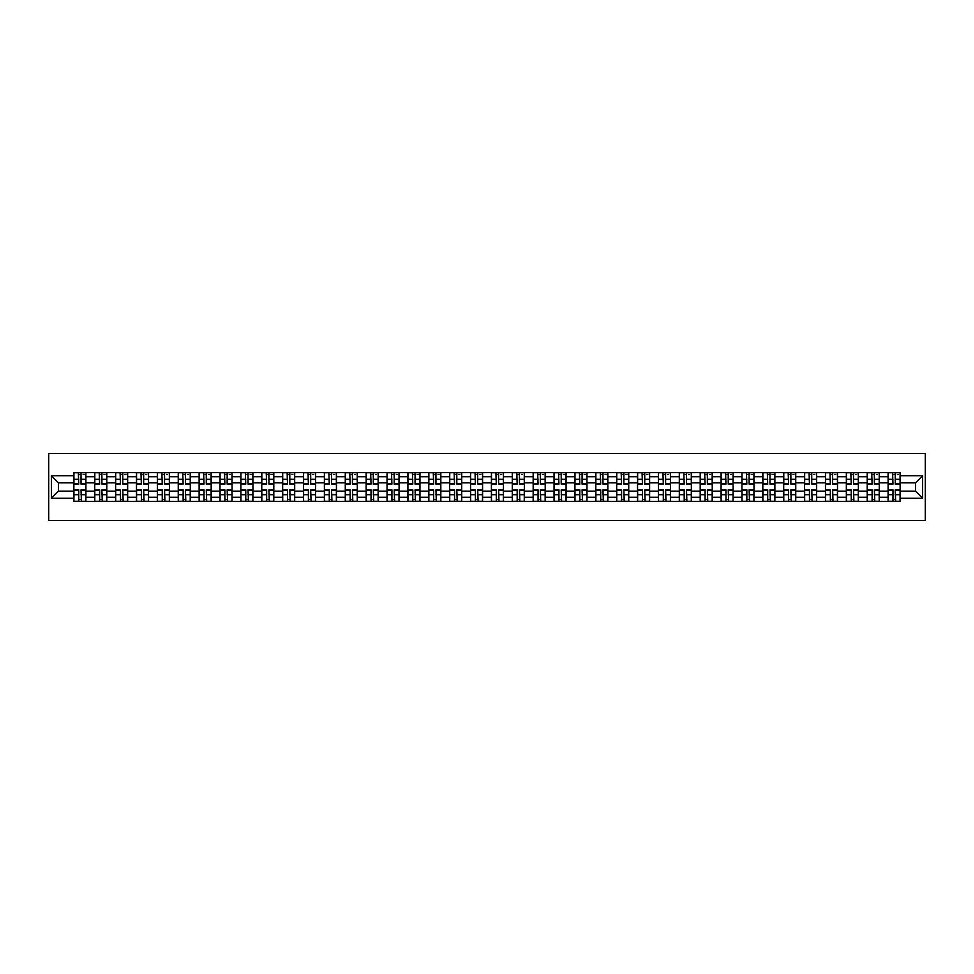 <?xml version="1.0" encoding="UTF-8"?>
<svg xmlns="http://www.w3.org/2000/svg" width="974" height="974" viewBox="0 0 974 974"><rect width="100%" height="100%" fill="white"/><g stroke="black" fill="none" stroke-linecap="round" stroke-linejoin="round"><path stroke-width="1.46" d="M48.7 520.457L925.3 520.457L925.3 453.543L48.7 453.543L48.7 520.457M94.734 501.391L94.734 476.7L85.907 476.7L85.907 501.391M85.907 476.7L85.907 472.609M94.734 476.7L94.734 472.609M106.787 472.609L106.787 501.391M115.614 501.391L115.614 472.609M127.655 472.609L127.655 501.391M136.494 501.391L136.494 472.609M148.535 472.609L148.535 501.391M157.374 501.391L157.374 472.609M169.415 472.609L169.415 501.391M178.254 501.391L178.254 472.609M190.295 472.609L190.295 501.391M199.122 501.391L199.122 472.609M211.175 472.609L211.175 501.391M220.002 501.391L220.002 472.609M232.055 472.609L232.055 501.391M240.882 501.391L240.882 472.609M252.923 472.609L252.923 501.391M261.762 501.391L261.762 472.609M273.804 472.609L273.804 501.391M282.643 501.391L282.643 472.609M294.684 472.609L294.684 501.391M303.511 501.391L303.511 472.609M315.564 472.609L315.564 501.391M324.391 501.391L324.391 472.609M336.444 472.609L336.444 501.391M345.271 501.391L345.271 472.609M357.312 472.609L357.312 501.391M366.151 501.391L366.151 472.609M378.192 472.609L378.192 501.391M387.031 501.391L387.031 472.609M399.072 472.609L399.072 501.391M407.911 501.391L407.911 472.609M419.952 472.609L419.952 501.391M428.779 501.391L428.779 472.609M440.832 472.609L440.832 501.391M449.659 501.391L449.659 472.609M461.7 472.609L461.7 501.391M470.539 501.391L470.539 472.609M482.58 472.609L482.58 501.391M491.42 501.391L491.42 472.609M503.461 472.609L503.461 501.391M512.3 501.391L512.3 472.609M524.341 472.609L524.341 501.391M533.168 501.391L533.168 472.609M545.221 472.609L545.221 501.391M554.048 501.391L554.048 472.609M566.089 472.609L566.089 501.391M574.928 501.391L574.928 472.609M586.969 472.609L586.969 501.391M595.808 501.391L595.808 472.609M607.849 472.609L607.849 501.391M616.688 501.391L616.688 472.609M628.729 472.609L628.729 501.391M637.556 501.391L637.556 472.609M649.609 472.609L649.609 501.391M658.436 501.391L658.436 472.609M670.489 472.609L670.489 501.391M679.316 501.391L679.316 472.609M691.357 472.609L691.357 501.391M700.196 501.391L700.196 472.609M712.238 472.609L712.238 501.391M721.077 501.391L721.077 472.609M733.118 472.609L733.118 501.391M741.944 501.391L741.944 472.609M753.998 472.609L753.998 501.391M762.825 501.391L762.825 472.609M774.878 472.609L774.878 501.391M783.705 501.391L783.705 472.609M795.746 472.609L795.746 501.391M804.585 501.391L804.585 472.609M816.626 472.609L816.626 501.391M825.465 501.391L825.465 472.609M837.506 472.609L837.506 501.391M846.345 501.391L846.345 472.609M858.386 472.609L858.386 501.391M867.213 501.391L867.213 472.609M879.266 472.609L879.266 501.391M888.093 501.391L888.093 472.609M888.093 491.152L879.266 491.152M867.213 491.152L858.386 491.152M846.345 491.152L837.506 491.152M825.465 491.152L816.626 491.152M804.585 491.152L795.746 491.152M783.705 491.152L774.878 491.152M762.825 491.152L753.998 491.152M741.944 491.152L733.118 491.152M721.077 491.152L712.238 491.152M700.196 491.152L691.357 491.152M679.316 491.152L670.489 491.152M658.436 491.152L649.609 491.152M637.556 491.152L628.729 491.152M616.688 491.152L607.849 491.152M595.808 491.152L586.969 491.152M574.928 491.152L566.089 491.152M554.048 491.152L545.221 491.152M533.168 491.152L524.341 491.152M512.3 491.152L503.461 491.152M491.42 491.152L482.58 491.152M470.539 491.152L461.7 491.152M449.659 491.152L440.832 491.152M428.779 491.152L419.952 491.152M407.911 491.152L399.072 491.152M387.031 491.152L378.192 491.152M366.151 491.152L357.312 491.152M345.271 491.152L336.444 491.152M324.391 491.152L315.564 491.152M303.511 491.152L294.684 491.152M282.643 491.152L273.804 491.152M261.762 491.152L252.923 491.152M240.882 491.152L232.055 491.152M220.002 491.152L211.175 491.152M199.122 491.152L190.295 491.152M178.254 491.152L169.415 491.152M157.374 491.152L148.535 491.152M136.494 491.152L127.655 491.152M115.614 491.152L106.787 491.152M94.734 491.152L85.907 491.152M888.093 482.848L879.266 482.848M867.213 482.848L858.386 482.848M846.345 482.848L837.506 482.848M825.465 482.848L816.626 482.848M804.585 482.848L795.746 482.848M783.705 482.848L774.878 482.848M762.825 482.848L753.998 482.848M741.944 482.848L733.118 482.848M721.077 482.848L712.238 482.848M700.196 482.848L691.357 482.848M679.316 482.848L670.489 482.848M658.436 482.848L649.609 482.848M637.556 482.848L628.729 482.848M616.688 482.848L607.849 482.848M595.808 482.848L586.969 482.848M574.928 482.848L566.089 482.848M554.048 482.848L545.221 482.848M533.168 482.848L524.341 482.848M512.3 482.848L503.461 482.848M491.42 482.848L482.58 482.848M470.539 482.848L461.7 482.848M449.659 482.848L440.832 482.848M428.779 482.848L419.952 482.848M407.911 482.848L399.072 482.848M387.031 482.848L378.192 482.848M366.151 482.848L357.312 482.848M345.271 482.848L336.444 482.848M324.391 482.848L315.564 482.848M303.511 482.848L294.684 482.848M282.643 482.848L273.804 482.848M261.762 482.848L252.923 482.848M240.882 482.848L232.055 482.848M220.002 482.848L211.175 482.848M199.122 482.848L190.295 482.848M178.254 482.848L169.415 482.848M157.374 482.848L148.535 482.848M136.494 482.848L127.655 482.848M115.614 482.848L106.787 482.848M94.734 482.848L85.907 482.848M58.464 491.152L73.866 491.152L73.866 482.848L58.464 482.848L58.464 491.152L51.379 498.238L51.379 475.762L73.866 475.762L73.866 482.848M900.134 482.848L900.134 491.152L915.536 491.152L915.536 482.848L900.134 482.848L900.134 472.609L73.866 472.609L73.866 475.762M900.134 475.762L922.621 475.762L922.621 498.238L900.134 498.238L900.134 491.152M73.866 491.152L73.866 501.391L900.134 501.391L900.134 498.238M73.866 498.238L51.379 498.238M81.025 499.382L78.748 499.382M78.748 474.618L81.025 474.618M101.893 499.382L99.628 499.382M99.628 474.618L101.893 474.618M122.773 499.382L120.496 499.382M120.496 474.618L122.773 474.618M143.653 499.382L141.376 499.382M141.376 474.618L143.653 474.618M164.533 499.382L162.256 499.382M162.256 474.618L164.533 474.618M185.413 499.382L183.136 499.382M183.136 474.618L185.413 474.618M206.293 499.382L204.016 499.382M204.016 474.618L206.293 474.618M227.161 499.382L224.884 499.382M224.884 474.618L227.161 474.618M248.041 499.382L245.765 499.382M245.765 474.618L248.041 474.618M268.921 499.382L266.645 499.382M266.645 474.618L268.921 474.618M289.802 499.382L287.525 499.382M287.525 474.618L289.802 474.618M310.682 499.382L308.405 499.382M308.405 474.618L310.682 474.618M331.55 499.382L329.273 499.382M329.273 474.618L331.55 474.618M352.43 499.382L350.153 499.382M350.153 474.618L352.43 474.618M373.31 499.382L371.033 499.382M371.033 474.618L373.31 474.618M394.19 499.382L391.913 499.382M391.913 474.618L394.19 474.618M415.07 499.382L412.793 499.382M412.793 474.618L415.07 474.618M435.938 499.382L433.673 499.382M433.673 474.618L435.938 474.618M456.818 499.382L454.541 499.382M454.541 474.618L456.818 474.618M477.698 499.382L475.422 499.382M475.422 474.618L477.698 474.618M498.578 499.382L496.302 499.382M496.302 474.618L498.578 474.618M519.459 499.382L517.182 499.382M517.182 474.618L519.459 474.618M540.327 499.382L538.062 499.382M538.062 474.618L540.327 474.618M561.207 499.382L558.93 499.382M558.93 474.618L561.207 474.618M582.087 499.382L579.81 499.382M579.81 474.618L582.087 474.618M602.967 499.382L600.69 499.382M600.69 474.618L602.967 474.618M623.847 499.382L621.57 499.382M621.57 474.618L623.847 474.618M644.727 499.382L642.45 499.382M642.45 474.618L644.727 474.618M665.595 499.382L663.318 499.382M663.318 474.618L665.595 474.618M686.475 499.382L684.198 499.382M684.198 474.618L686.475 474.618M707.355 499.382L705.079 499.382M705.079 474.618L707.355 474.618M728.235 499.382L725.959 499.382M725.959 474.618L728.235 474.618M749.116 499.382L746.839 499.382M746.839 474.618L749.116 474.618M769.984 499.382L767.707 499.382M767.707 474.618L769.984 474.618M790.864 499.382L788.587 499.382M788.587 474.618L790.864 474.618M811.744 499.382L809.467 499.382M809.467 474.618L811.744 474.618M832.624 499.382L830.347 499.382M830.347 474.618L832.624 474.618M853.504 499.382L851.227 499.382M851.227 474.618L853.504 474.618M874.372 499.382L872.107 499.382M872.107 474.618L874.372 474.618M895.252 499.382L892.975 499.382M892.975 474.618L895.252 474.618M51.379 475.762L58.464 482.848M915.536 491.152L922.621 498.238M915.536 482.848L922.621 475.762M81.025 484.127L81.025 472.743L85.834 472.743L85.834 484.127L81.025 484.127M78.748 474.484L81.025 474.484M83.167 474.484L84.093 474.484M81.025 472.743L73.927 472.743L73.927 484.127L78.748 484.127L78.346 472.743M78.748 489.873L78.748 501.257L73.927 501.257L73.927 489.873L78.748 489.873M81.025 499.516L78.748 499.516M78.346 501.257L85.834 501.257L85.834 489.873L81.025 489.873L81.426 501.257M101.893 484.127L101.893 472.743L106.714 472.743L106.714 484.127L101.893 484.127M99.628 474.484L101.893 474.484M104.035 474.484L104.973 474.484M101.893 472.743L94.807 472.743L94.807 484.127L99.628 484.127L99.226 472.743M122.773 484.127L122.773 472.743L127.594 472.743L127.594 484.127L122.773 484.127M120.496 474.484L122.773 474.484M124.915 474.484L125.853 474.484M122.773 472.743L115.687 472.743L115.687 484.127L120.496 484.127L120.094 472.743M143.653 484.127L143.653 472.743L148.474 472.743L148.474 484.127L143.653 484.127M141.376 474.484L143.653 474.484M145.796 474.484L146.733 474.484M143.653 472.743L136.555 472.743L136.555 484.127L141.376 484.127L140.974 472.743M99.628 489.873L99.628 501.257L94.807 501.257L94.807 489.873L99.628 489.873M101.893 499.516L99.628 499.516M99.226 501.257L106.714 501.257L106.714 489.873L101.893 489.873L102.294 501.257M120.496 489.873L120.496 501.257L115.687 501.257L115.687 489.873L120.496 489.873M122.773 499.516L120.496 499.516M120.094 501.257L127.594 501.257L127.594 489.873L122.773 489.873L123.174 501.257M141.376 489.873L141.376 501.257L136.555 501.257L136.555 489.873L141.376 489.873M143.653 499.516L141.376 499.516M140.974 501.257L148.474 501.257L148.474 489.873L143.653 489.873L144.055 501.257M164.533 484.127L164.533 472.743L169.354 472.743L169.354 484.127L164.533 484.127M162.256 474.484L164.533 474.484M166.676 474.484L167.613 474.484M164.533 472.743L157.435 472.743L157.435 484.127L162.256 484.127L161.854 472.743M185.413 484.127L185.413 472.743L190.222 472.743L190.222 484.127L185.413 484.127M183.136 474.484L185.413 474.484M187.556 474.484L188.493 474.484M185.413 472.743L178.315 472.743L178.315 484.127L183.136 484.127L182.735 472.743M162.256 489.873L162.256 501.257L157.435 501.257L157.435 489.873L162.256 489.873M164.533 499.516L162.256 499.516M161.854 501.257L169.354 501.257L169.354 489.873L164.533 489.873L164.935 501.257M183.136 489.873L183.136 501.257L178.315 501.257L178.315 489.873L183.136 489.873M185.413 499.516L183.136 499.516M182.735 501.257L190.222 501.257L190.222 489.873L185.413 489.873L185.815 501.257M206.293 484.127L206.293 472.743L211.102 472.743L211.102 484.127L206.293 484.127M204.016 474.484L206.293 474.484M208.424 474.484L209.361 474.484M206.293 472.743L199.195 472.743L199.195 484.127L204.016 484.127L203.615 472.743M227.161 484.127L227.161 472.743L231.982 472.743L231.982 484.127L227.161 484.127M224.884 474.484L227.161 474.484M229.304 474.484L230.241 474.484M227.161 472.743L220.075 472.743L220.075 484.127L224.884 484.127L224.483 472.743M248.041 484.127L248.041 472.743L252.863 472.743L252.863 484.127L248.041 484.127M245.765 474.484L248.041 474.484M250.184 474.484L251.122 474.484M248.041 472.743L240.955 472.743L240.955 484.127L245.765 484.127L245.363 472.743M268.921 484.127L268.921 472.743L273.743 472.743L273.743 484.127L268.921 484.127M266.645 474.484L268.921 474.484M271.064 474.484L272.002 474.484M268.921 472.743L261.823 472.743L261.823 484.127L266.645 484.127L266.243 472.743M289.802 484.127L289.802 472.743L294.611 472.743L294.611 484.127L289.802 484.127M287.525 474.484L289.802 474.484M291.944 474.484L292.882 474.484M289.802 472.743L282.704 472.743L282.704 484.127L287.525 484.127L287.123 472.743M310.682 484.127L310.682 472.743L315.491 472.743L315.491 484.127L310.682 484.127M308.405 474.484L310.682 474.484M312.812 474.484L313.75 474.484M310.682 472.743L303.584 472.743L303.584 484.127L308.405 484.127L308.003 472.743M331.55 484.127L331.55 472.743L336.371 472.743L336.371 484.127L331.55 484.127M329.273 474.484L331.55 474.484M333.692 474.484L334.63 474.484M331.55 472.743L324.464 472.743L324.464 484.127L329.273 484.127L328.883 472.743M352.43 484.127L352.43 472.743L357.251 472.743L357.251 484.127L352.43 484.127M350.153 474.484L352.43 474.484M354.573 474.484L355.51 474.484M352.43 472.743L345.344 472.743L345.344 484.127L350.153 484.127L349.751 472.743M204.016 489.873L204.016 501.257L199.195 501.257L199.195 489.873L204.016 489.873M206.293 499.516L204.016 499.516M203.615 501.257L211.102 501.257L211.102 489.873L206.293 489.873L206.683 501.257M224.884 489.873L224.884 501.257L220.075 501.257L220.075 489.873L224.884 489.873M227.161 499.516L224.884 499.516M224.483 501.257L231.982 501.257L231.982 489.873L227.161 489.873L227.563 501.257M245.765 489.873L245.765 501.257L240.955 501.257L240.955 489.873L245.765 489.873M248.041 499.516L245.765 499.516M245.363 501.257L252.863 501.257L252.863 489.873L248.041 489.873L248.443 501.257M266.645 489.873L266.645 501.257L261.823 501.257L261.823 489.873L266.645 489.873M268.921 499.516L266.645 499.516M266.243 501.257L273.743 501.257L273.743 489.873L268.921 489.873L269.323 501.257M287.525 489.873L287.525 501.257L282.704 501.257L282.704 489.873L287.525 489.873M289.802 499.516L287.525 499.516M287.123 501.257L294.611 501.257L294.611 489.873L289.802 489.873L290.203 501.257M308.405 489.873L308.405 501.257L303.584 501.257L303.584 489.873L308.405 489.873M310.682 499.516L308.405 499.516M308.003 501.257L315.491 501.257L315.491 489.873L310.682 489.873L311.083 501.257M329.273 489.873L329.273 501.257L324.464 501.257L324.464 489.873L329.273 489.873M331.55 499.516L329.273 499.516M328.883 501.257L336.371 501.257L336.371 489.873L331.55 489.873L331.951 501.257M350.153 489.873L350.153 501.257L345.344 501.257L345.344 489.873L350.153 489.873M352.43 499.516L350.153 499.516M349.751 501.257L357.251 501.257L357.251 489.873L352.43 489.873L352.832 501.257M373.31 484.127L373.31 472.743L378.131 472.743L378.131 484.127L373.31 484.127M371.033 474.484L373.31 474.484M375.453 474.484L376.39 474.484M373.31 472.743L366.212 472.743L366.212 484.127L371.033 484.127L370.631 472.743M394.19 484.127L394.19 472.743L399.011 472.743L399.011 484.127L394.19 484.127M391.913 474.484L394.19 474.484M396.333 474.484L397.27 474.484M394.19 472.743L387.092 472.743L387.092 484.127L391.913 484.127L391.511 472.743M415.07 484.127L415.07 472.743L419.879 472.743L419.879 484.127L415.07 484.127M412.793 474.484L415.07 474.484M417.201 474.484L418.138 474.484M415.07 472.743L407.972 472.743L407.972 484.127L412.793 484.127L412.392 472.743M435.938 484.127L435.938 472.743L440.759 472.743L440.759 484.127L435.938 484.127M433.673 474.484L435.938 474.484M438.081 474.484L439.018 474.484M435.938 472.743L428.852 472.743L428.852 484.127L433.673 484.127L433.272 472.743M456.818 484.127L456.818 472.743L461.639 472.743L461.639 484.127L456.818 484.127M454.541 474.484L456.818 474.484M458.961 474.484L459.898 474.484M456.818 472.743L449.732 472.743L449.732 484.127L454.541 484.127L454.14 472.743M477.698 484.127L477.698 472.743L482.52 472.743L482.52 484.127L477.698 484.127M475.422 474.484L477.698 474.484M479.841 474.484L480.779 474.484M477.698 472.743L470.6 472.743L470.6 484.127L475.422 484.127L475.02 472.743M498.578 484.127L498.578 472.743L503.4 472.743L503.4 484.127L498.578 484.127M496.302 474.484L498.578 474.484M500.721 474.484L501.659 474.484M498.578 472.743L491.48 472.743L491.48 484.127L496.302 484.127L495.9 472.743M519.459 484.127L519.459 472.743L524.268 472.743L524.268 484.127L519.459 484.127M517.182 474.484L519.459 474.484M521.601 474.484L522.527 474.484M519.459 472.743L512.361 472.743L512.361 484.127L517.182 484.127L516.78 472.743M540.327 484.127L540.327 472.743L545.148 472.743L545.148 484.127L540.327 484.127M538.062 474.484L540.327 474.484M542.469 474.484L543.407 474.484M540.327 472.743L533.241 472.743L533.241 484.127L538.062 484.127L537.66 472.743M561.207 484.127L561.207 472.743L566.028 472.743L566.028 484.127L561.207 484.127M558.93 474.484L561.207 474.484M563.349 474.484L564.287 474.484M561.207 472.743L554.121 472.743L554.121 484.127L558.93 484.127L558.528 472.743M582.087 484.127L582.087 472.743L586.908 472.743L586.908 484.127L582.087 484.127M579.81 474.484L582.087 474.484M584.23 474.484L585.167 474.484M582.087 472.743L574.989 472.743L574.989 484.127L579.81 484.127L579.408 472.743M602.967 484.127L602.967 472.743L607.788 472.743L607.788 484.127L602.967 484.127M600.69 474.484L602.967 474.484M605.11 474.484L606.047 474.484M602.967 472.743L595.869 472.743L595.869 484.127L600.69 484.127L600.288 472.743M623.847 484.127L623.847 472.743L628.656 472.743L628.656 484.127L623.847 484.127M621.57 474.484L623.847 474.484M625.99 474.484L626.927 474.484M623.847 472.743L616.749 472.743L616.749 484.127L621.57 484.127L621.168 472.743M644.727 484.127L644.727 472.743L649.536 472.743L649.536 484.127L644.727 484.127M642.45 474.484L644.727 474.484M646.858 474.484L647.795 474.484M644.727 472.743L637.629 472.743L637.629 484.127L642.45 484.127L642.049 472.743M665.595 484.127L665.595 472.743L670.416 472.743L670.416 484.127L665.595 484.127M663.318 474.484L665.595 474.484M667.738 474.484L668.675 474.484M665.595 472.743L658.509 472.743L658.509 484.127L663.318 484.127L662.917 472.743M371.033 489.873L371.033 501.257L366.212 501.257L366.212 489.873L371.033 489.873M373.31 499.516L371.033 499.516M370.631 501.257L378.131 501.257L378.131 489.873L373.31 489.873L373.712 501.257M391.913 489.873L391.913 501.257L387.092 501.257L387.092 489.873L391.913 489.873M394.19 499.516L391.913 499.516M391.511 501.257L399.011 501.257L399.011 489.873L394.19 489.873L394.592 501.257M412.793 489.873L412.793 501.257L407.972 501.257L407.972 489.873L412.793 489.873M415.07 499.516L412.793 499.516M412.392 501.257L419.879 501.257L419.879 489.873L415.07 489.873L415.472 501.257M433.673 489.873L433.673 501.257L428.852 501.257L428.852 489.873L433.673 489.873M435.938 499.516L433.673 499.516M433.272 501.257L440.759 501.257L440.759 489.873L435.938 489.873L436.34 501.257M454.541 489.873L454.541 501.257L449.732 501.257L449.732 489.873L454.541 489.873M456.818 499.516L454.541 499.516M454.14 501.257L461.639 501.257L461.639 489.873L456.818 489.873L457.22 501.257M475.422 489.873L475.422 501.257L470.6 501.257L470.6 489.873L475.422 489.873M477.698 499.516L475.422 499.516M475.02 501.257L482.52 501.257L482.52 489.873L477.698 489.873L478.1 501.257M496.302 489.873L496.302 501.257L491.48 501.257L491.48 489.873L496.302 489.873M498.578 499.516L496.302 499.516M495.9 501.257L503.4 501.257L503.4 489.873L498.578 489.873L498.98 501.257M517.182 489.873L517.182 501.257L512.361 501.257L512.361 489.873L517.182 489.873M519.459 499.516L517.182 499.516M516.78 501.257L524.268 501.257L524.268 489.873L519.459 489.873L519.86 501.257M538.062 489.873L538.062 501.257L533.241 501.257L533.241 489.873L538.062 489.873M540.327 499.516L538.062 499.516M537.66 501.257L545.148 501.257L545.148 489.873L540.327 489.873L540.728 501.257M558.93 489.873L558.93 501.257L554.121 501.257L554.121 489.873L558.93 489.873M561.207 499.516L558.93 499.516M558.528 501.257L566.028 501.257L566.028 489.873L561.207 489.873L561.608 501.257M579.81 489.873L579.81 501.257L574.989 501.257L574.989 489.873L579.81 489.873M582.087 499.516L579.81 499.516M579.408 501.257L586.908 501.257L586.908 489.873L582.087 489.873L582.489 501.257M600.69 489.873L600.69 501.257L595.869 501.257L595.869 489.873L600.69 489.873M602.967 499.516L600.69 499.516M600.288 501.257L607.788 501.257L607.788 489.873L602.967 489.873L603.369 501.257M621.57 489.873L621.57 501.257L616.749 501.257L616.749 489.873L621.57 489.873M623.847 499.516L621.57 499.516M621.168 501.257L628.656 501.257L628.656 489.873L623.847 489.873L624.249 501.257M642.45 489.873L642.45 501.257L637.629 501.257L637.629 489.873L642.45 489.873M644.727 499.516L642.45 499.516M642.049 501.257L649.536 501.257L649.536 489.873L644.727 489.873L645.117 501.257M663.318 489.873L663.318 501.257L658.509 501.257L658.509 489.873L663.318 489.873M665.595 499.516L663.318 499.516M662.917 501.257L670.416 501.257L670.416 489.873L665.595 489.873L665.997 501.257M686.475 484.127L686.475 472.743L691.296 472.743L691.296 484.127L686.475 484.127M684.198 474.484L686.475 474.484M688.618 474.484L689.555 474.484M686.475 472.743L679.389 472.743L679.389 484.127L684.198 484.127L683.797 472.743M684.198 489.873L684.198 501.257L679.389 501.257L679.389 489.873L684.198 489.873M686.475 499.516L684.198 499.516M683.797 501.257L691.296 501.257L691.296 489.873L686.475 489.873L686.877 501.257M707.355 484.127L707.355 472.743L712.177 472.743L712.177 484.127L707.355 484.127M705.079 474.484L707.355 474.484M709.498 474.484L710.436 474.484M707.355 472.743L700.257 472.743L700.257 484.127L705.079 484.127L704.677 472.743M705.079 489.873L705.079 501.257L700.257 501.257L700.257 489.873L705.079 489.873M707.355 499.516L705.079 499.516M704.677 501.257L712.177 501.257L712.177 489.873L707.355 489.873L707.757 501.257M728.235 484.127L728.235 472.743L733.045 472.743L733.045 484.127L728.235 484.127M725.959 474.484L728.235 474.484M730.378 474.484L731.316 474.484M728.235 472.743L721.137 472.743L721.137 484.127L725.959 484.127L725.557 472.743M725.959 489.873L725.959 501.257L721.137 501.257L721.137 489.873L725.959 489.873M728.235 499.516L725.959 499.516M725.557 501.257L733.045 501.257L733.045 489.873L728.235 489.873L728.637 501.257M749.116 484.127L749.116 472.743L753.925 472.743L753.925 484.127L749.116 484.127M746.839 474.484L749.116 474.484M751.246 474.484L752.184 474.484M749.116 472.743L742.018 472.743L742.018 484.127L746.839 484.127L746.437 472.743M746.839 489.873L746.839 501.257L742.018 501.257L742.018 489.873L746.839 489.873M749.116 499.516L746.839 499.516M746.437 501.257L753.925 501.257L753.925 489.873L749.116 489.873L749.517 501.257M769.984 484.127L769.984 472.743L774.805 472.743L774.805 484.127L769.984 484.127M767.707 474.484L769.984 474.484M772.126 474.484L773.064 474.484M769.984 472.743L762.898 472.743L762.898 484.127L767.707 484.127L767.317 472.743M767.707 489.873L767.707 501.257L762.898 501.257L762.898 489.873L767.707 489.873M769.984 499.516L767.707 499.516M767.317 501.257L774.805 501.257L774.805 489.873L769.984 489.873L770.385 501.257M790.864 484.127L790.864 472.743L795.685 472.743L795.685 484.127L790.864 484.127M788.587 474.484L790.864 474.484M793.006 474.484L793.944 474.484M790.864 472.743L783.778 472.743L783.778 484.127L788.587 484.127L788.185 472.743M788.587 489.873L788.587 501.257L783.778 501.257L783.778 489.873L788.587 489.873M790.864 499.516L788.587 499.516M788.185 501.257L795.685 501.257L795.685 489.873L790.864 489.873L791.265 501.257M811.744 484.127L811.744 472.743L816.565 472.743L816.565 484.127L811.744 484.127M809.467 474.484L811.744 474.484M813.887 474.484L814.824 474.484M811.744 472.743L804.646 472.743L804.646 484.127L809.467 484.127L809.065 472.743M809.467 489.873L809.467 501.257L804.646 501.257L804.646 489.873L809.467 489.873M811.744 499.516L809.467 499.516M809.065 501.257L816.565 501.257L816.565 489.873L811.744 489.873L812.146 501.257M832.624 484.127L832.624 472.743L837.445 472.743L837.445 484.127L832.624 484.127M830.347 474.484L832.624 474.484M834.767 474.484L835.704 474.484M832.624 472.743L825.526 472.743L825.526 484.127L830.347 484.127L829.945 472.743M830.347 489.873L830.347 501.257L825.526 501.257L825.526 489.873L830.347 489.873M832.624 499.516L830.347 499.516M829.945 501.257L837.445 501.257L837.445 489.873L832.624 489.873L833.026 501.257M853.504 484.127L853.504 472.743L858.313 472.743L858.313 484.127L853.504 484.127M851.227 474.484L853.504 474.484M855.635 474.484L856.572 474.484M853.504 472.743L846.406 472.743L846.406 484.127L851.227 484.127L850.826 472.743M851.227 489.873L851.227 501.257L846.406 501.257L846.406 489.873L851.227 489.873M853.504 499.516L851.227 499.516M850.826 501.257L858.313 501.257L858.313 489.873L853.504 489.873L853.906 501.257M874.372 484.127L874.372 472.743L879.193 472.743L879.193 484.127L874.372 484.127M872.107 474.484L874.372 474.484M876.515 474.484L877.452 474.484M874.372 472.743L867.286 472.743L867.286 484.127L872.107 484.127L871.706 472.743M872.107 489.873L872.107 501.257L867.286 501.257L867.286 489.873L872.107 489.873M874.372 499.516L872.107 499.516M871.706 501.257L879.193 501.257L879.193 489.873L874.372 489.873L874.774 501.257M895.252 484.127L895.252 472.743L900.073 472.743L900.073 484.127L895.252 484.127M892.975 474.484L895.252 474.484M897.395 474.484L898.332 474.484M895.252 472.743L888.166 472.743L888.166 484.127L892.975 484.127L892.574 472.743M892.975 489.873L892.975 501.257L888.166 501.257L888.166 489.873L892.975 489.873M895.252 499.516L892.975 499.516M892.574 501.257L900.073 501.257L900.073 489.873L895.252 489.873L895.654 501.257M867.213 476.7L858.386 476.7M846.345 476.7L837.506 476.7M825.465 476.7L816.626 476.7M804.585 476.7L795.746 476.7M783.705 476.7L774.878 476.7M762.825 476.7L753.998 476.7M741.944 476.7L733.118 476.7M721.077 476.7L712.238 476.7M700.196 476.7L691.357 476.7M679.316 476.7L670.489 476.7M658.436 476.7L649.609 476.7M637.556 476.7L628.729 476.7M616.688 476.7L607.849 476.7M595.808 476.7L586.969 476.7M574.928 476.7L566.089 476.7M554.048 476.7L545.221 476.7M533.168 476.7L524.341 476.7M512.3 476.7L503.461 476.7M491.42 476.7L482.58 476.7M470.539 476.7L461.7 476.7M449.659 476.7L440.832 476.7M428.779 476.7L419.952 476.7M407.911 476.7L399.072 476.7M387.031 476.7L378.192 476.7M366.151 476.7L357.312 476.7M345.271 476.7L336.444 476.7M324.391 476.7L315.564 476.7M303.511 476.7L294.684 476.7M282.643 476.7L273.804 476.7M261.762 476.7L252.923 476.7M240.882 476.7L232.055 476.7M220.002 476.7L211.175 476.7M199.122 476.7L190.295 476.7M178.254 476.7L169.415 476.7M157.374 476.7L148.535 476.7M136.494 476.7L127.655 476.7M115.614 476.7L106.787 476.7M888.093 476.7L879.266 476.7M867.213 497.3L858.386 497.3M846.345 497.3L837.506 497.3M825.465 497.3L816.626 497.3M804.585 497.3L795.746 497.3M783.705 497.3L774.878 497.3M762.825 497.3L753.998 497.3M741.944 497.3L733.118 497.3M721.077 497.3L712.238 497.3M700.196 497.3L691.357 497.3M679.316 497.3L670.489 497.3M658.436 497.3L649.609 497.3M637.556 497.3L628.729 497.3M616.688 497.3L607.849 497.3M595.808 497.3L586.969 497.3M574.928 497.3L566.089 497.3M554.048 497.3L545.221 497.3M533.168 497.3L524.341 497.3M512.3 497.3L503.461 497.3M491.42 497.3L482.58 497.3M470.539 497.3L461.7 497.3M449.659 497.3L440.832 497.3M428.779 497.3L419.952 497.3M407.911 497.3L399.072 497.3M387.031 497.3L378.192 497.3M366.151 497.3L357.312 497.3M345.271 497.3L336.444 497.3M324.391 497.3L315.564 497.3M303.511 497.3L294.684 497.3M282.643 497.3L273.804 497.3M261.762 497.3L252.923 497.3M240.882 497.3L232.055 497.3M220.002 497.3L211.175 497.3M199.122 497.3L190.295 497.3M178.254 497.3L169.415 497.3M157.374 497.3L148.535 497.3M136.494 497.3L127.655 497.3M115.614 497.3L106.787 497.3M94.734 497.3L85.907 497.3M888.093 497.3L879.266 497.3M81.025 483.834L85.834 483.834M81.025 479.318L85.834 479.318M73.927 483.834L78.748 483.834M73.927 479.318L78.748 479.318M78.748 490.166L73.927 490.166M78.748 494.682L73.927 494.682M85.834 490.166L81.025 490.166M85.834 494.682L81.025 494.682M101.893 483.834L106.714 483.834M101.893 479.318L106.714 479.318M94.807 483.834L99.628 483.834M94.807 479.318L99.628 479.318M122.773 483.834L127.594 483.834M122.773 479.318L127.594 479.318M115.687 483.834L120.496 483.834M115.687 479.318L120.496 479.318M143.653 483.834L148.474 483.834M143.653 479.318L148.474 479.318M136.555 483.834L141.376 483.834M136.555 479.318L141.376 479.318M99.628 490.166L94.807 490.166M99.628 494.682L94.807 494.682M106.714 490.166L101.893 490.166M106.714 494.682L101.893 494.682M120.496 490.166L115.687 490.166M120.496 494.682L115.687 494.682M127.594 490.166L122.773 490.166M127.594 494.682L122.773 494.682M141.376 490.166L136.555 490.166M141.376 494.682L136.555 494.682M148.474 490.166L143.653 490.166M148.474 494.682L143.653 494.682M164.533 483.834L169.354 483.834M164.533 479.318L169.354 479.318M157.435 483.834L162.256 483.834M157.435 479.318L162.256 479.318M185.413 483.834L190.222 483.834M185.413 479.318L190.222 479.318M178.315 483.834L183.136 483.834M178.315 479.318L183.136 479.318M162.256 490.166L157.435 490.166M162.256 494.682L157.435 494.682M169.354 490.166L164.533 490.166M169.354 494.682L164.533 494.682M183.136 490.166L178.315 490.166M183.136 494.682L178.315 494.682M190.222 490.166L185.413 490.166M190.222 494.682L185.413 494.682M206.293 483.834L211.102 483.834M206.293 479.318L211.102 479.318M199.195 483.834L204.016 483.834M199.195 479.318L204.016 479.318M227.161 483.834L231.982 483.834M227.161 479.318L231.982 479.318M220.075 483.834L224.884 483.834M220.075 479.318L224.884 479.318M248.041 483.834L252.863 483.834M248.041 479.318L252.863 479.318M240.955 483.834L245.765 483.834M240.955 479.318L245.765 479.318M268.921 483.834L273.743 483.834M268.921 479.318L273.743 479.318M261.823 483.834L266.645 483.834M261.823 479.318L266.645 479.318M289.802 483.834L294.611 483.834M289.802 479.318L294.611 479.318M282.704 483.834L287.525 483.834M282.704 479.318L287.525 479.318M310.682 483.834L315.491 483.834M310.682 479.318L315.491 479.318M303.584 483.834L308.405 483.834M303.584 479.318L308.405 479.318M331.55 483.834L336.371 483.834M331.55 479.318L336.371 479.318M324.464 483.834L329.273 483.834M324.464 479.318L329.273 479.318M352.43 483.834L357.251 483.834M352.43 479.318L357.251 479.318M345.344 483.834L350.153 483.834M345.344 479.318L350.153 479.318M204.016 490.166L199.195 490.166M204.016 494.682L199.195 494.682M211.102 490.166L206.293 490.166M211.102 494.682L206.293 494.682M224.884 490.166L220.075 490.166M224.884 494.682L220.075 494.682M231.982 490.166L227.161 490.166M231.982 494.682L227.161 494.682M245.765 490.166L240.955 490.166M245.765 494.682L240.955 494.682M252.863 490.166L248.041 490.166M252.863 494.682L248.041 494.682M266.645 490.166L261.823 490.166M266.645 494.682L261.823 494.682M273.743 490.166L268.921 490.166M273.743 494.682L268.921 494.682M287.525 490.166L282.704 490.166M287.525 494.682L282.704 494.682M294.611 490.166L289.802 490.166M294.611 494.682L289.802 494.682M308.405 490.166L303.584 490.166M308.405 494.682L303.584 494.682M315.491 490.166L310.682 490.166M315.491 494.682L310.682 494.682M329.273 490.166L324.464 490.166M329.273 494.682L324.464 494.682M336.371 490.166L331.55 490.166M336.371 494.682L331.55 494.682M350.153 490.166L345.344 490.166M350.153 494.682L345.344 494.682M357.251 490.166L352.43 490.166M357.251 494.682L352.43 494.682M373.31 483.834L378.131 483.834M373.31 479.318L378.131 479.318M366.212 483.834L371.033 483.834M366.212 479.318L371.033 479.318M394.19 483.834L399.011 483.834M394.19 479.318L399.011 479.318M387.092 483.834L391.913 483.834M387.092 479.318L391.913 479.318M415.07 483.834L419.879 483.834M415.07 479.318L419.879 479.318M407.972 483.834L412.793 483.834M407.972 479.318L412.793 479.318M435.938 483.834L440.759 483.834M435.938 479.318L440.759 479.318M428.852 483.834L433.673 483.834M428.852 479.318L433.673 479.318M456.818 483.834L461.639 483.834M456.818 479.318L461.639 479.318M449.732 483.834L454.541 483.834M449.732 479.318L454.541 479.318M477.698 483.834L482.52 483.834M477.698 479.318L482.52 479.318M470.6 483.834L475.422 483.834M470.6 479.318L475.422 479.318M498.578 483.834L503.4 483.834M498.578 479.318L503.4 479.318M491.48 483.834L496.302 483.834M491.48 479.318L496.302 479.318M519.459 483.834L524.268 483.834M519.459 479.318L524.268 479.318M512.361 483.834L517.182 483.834M512.361 479.318L517.182 479.318M540.327 483.834L545.148 483.834M540.327 479.318L545.148 479.318M533.241 483.834L538.062 483.834M533.241 479.318L538.062 479.318M561.207 483.834L566.028 483.834M561.207 479.318L566.028 479.318M554.121 483.834L558.93 483.834M554.121 479.318L558.93 479.318M582.087 483.834L586.908 483.834M582.087 479.318L586.908 479.318M574.989 483.834L579.81 483.834M574.989 479.318L579.81 479.318M602.967 483.834L607.788 483.834M602.967 479.318L607.788 479.318M595.869 483.834L600.69 483.834M595.869 479.318L600.69 479.318M623.847 483.834L628.656 483.834M623.847 479.318L628.656 479.318M616.749 483.834L621.57 483.834M616.749 479.318L621.57 479.318M644.727 483.834L649.536 483.834M644.727 479.318L649.536 479.318M637.629 483.834L642.45 483.834M637.629 479.318L642.45 479.318M665.595 483.834L670.416 483.834M665.595 479.318L670.416 479.318M658.509 483.834L663.318 483.834M658.509 479.318L663.318 479.318M371.033 490.166L366.212 490.166M371.033 494.682L366.212 494.682M378.131 490.166L373.31 490.166M378.131 494.682L373.31 494.682M391.913 490.166L387.092 490.166M391.913 494.682L387.092 494.682M399.011 490.166L394.19 490.166M399.011 494.682L394.19 494.682M412.793 490.166L407.972 490.166M412.793 494.682L407.972 494.682M419.879 490.166L415.07 490.166M419.879 494.682L415.07 494.682M433.673 490.166L428.852 490.166M433.673 494.682L428.852 494.682M440.759 490.166L435.938 490.166M440.759 494.682L435.938 494.682M454.541 490.166L449.732 490.166M454.541 494.682L449.732 494.682M461.639 490.166L456.818 490.166M461.639 494.682L456.818 494.682M475.422 490.166L470.6 490.166M475.422 494.682L470.6 494.682M482.52 490.166L477.698 490.166M482.52 494.682L477.698 494.682M496.302 490.166L491.48 490.166M496.302 494.682L491.48 494.682M503.4 490.166L498.578 490.166M503.4 494.682L498.578 494.682M517.182 490.166L512.361 490.166M517.182 494.682L512.361 494.682M524.268 490.166L519.459 490.166M524.268 494.682L519.459 494.682M538.062 490.166L533.241 490.166M538.062 494.682L533.241 494.682M545.148 490.166L540.327 490.166M545.148 494.682L540.327 494.682M558.93 490.166L554.121 490.166M558.93 494.682L554.121 494.682M566.028 490.166L561.207 490.166M566.028 494.682L561.207 494.682M579.81 490.166L574.989 490.166M579.81 494.682L574.989 494.682M586.908 490.166L582.087 490.166M586.908 494.682L582.087 494.682M600.69 490.166L595.869 490.166M600.69 494.682L595.869 494.682M607.788 490.166L602.967 490.166M607.788 494.682L602.967 494.682M621.57 490.166L616.749 490.166M621.57 494.682L616.749 494.682M628.656 490.166L623.847 490.166M628.656 494.682L623.847 494.682M642.45 490.166L637.629 490.166M642.45 494.682L637.629 494.682M649.536 490.166L644.727 490.166M649.536 494.682L644.727 494.682M663.318 490.166L658.509 490.166M663.318 494.682L658.509 494.682M670.416 490.166L665.595 490.166M670.416 494.682L665.595 494.682M686.475 483.834L691.296 483.834M686.475 479.318L691.296 479.318M679.389 483.834L684.198 483.834M679.389 479.318L684.198 479.318M684.198 490.166L679.389 490.166M684.198 494.682L679.389 494.682M691.296 490.166L686.475 490.166M691.296 494.682L686.475 494.682M707.355 483.834L712.177 483.834M707.355 479.318L712.177 479.318M700.257 483.834L705.079 483.834M700.257 479.318L705.079 479.318M705.079 490.166L700.257 490.166M705.079 494.682L700.257 494.682M712.177 490.166L707.355 490.166M712.177 494.682L707.355 494.682M728.235 483.834L733.045 483.834M728.235 479.318L733.045 479.318M721.137 483.834L725.959 483.834M721.137 479.318L725.959 479.318M725.959 490.166L721.137 490.166M725.959 494.682L721.137 494.682M733.045 490.166L728.235 490.166M733.045 494.682L728.235 494.682M749.116 483.834L753.925 483.834M749.116 479.318L753.925 479.318M742.018 483.834L746.839 483.834M742.018 479.318L746.839 479.318M746.839 490.166L742.018 490.166M746.839 494.682L742.018 494.682M753.925 490.166L749.116 490.166M753.925 494.682L749.116 494.682M769.984 483.834L774.805 483.834M769.984 479.318L774.805 479.318M762.898 483.834L767.707 483.834M762.898 479.318L767.707 479.318M767.707 490.166L762.898 490.166M767.707 494.682L762.898 494.682M774.805 490.166L769.984 490.166M774.805 494.682L769.984 494.682M790.864 483.834L795.685 483.834M790.864 479.318L795.685 479.318M783.778 483.834L788.587 483.834M783.778 479.318L788.587 479.318M788.587 490.166L783.778 490.166M788.587 494.682L783.778 494.682M795.685 490.166L790.864 490.166M795.685 494.682L790.864 494.682M811.744 483.834L816.565 483.834M811.744 479.318L816.565 479.318M804.646 483.834L809.467 483.834M804.646 479.318L809.467 479.318M809.467 490.166L804.646 490.166M809.467 494.682L804.646 494.682M816.565 490.166L811.744 490.166M816.565 494.682L811.744 494.682M832.624 483.834L837.445 483.834M832.624 479.318L837.445 479.318M825.526 483.834L830.347 483.834M825.526 479.318L830.347 479.318M830.347 490.166L825.526 490.166M830.347 494.682L825.526 494.682M837.445 490.166L832.624 490.166M837.445 494.682L832.624 494.682M853.504 483.834L858.313 483.834M853.504 479.318L858.313 479.318M846.406 483.834L851.227 483.834M846.406 479.318L851.227 479.318M851.227 490.166L846.406 490.166M851.227 494.682L846.406 494.682M858.313 490.166L853.504 490.166M858.313 494.682L853.504 494.682M874.372 483.834L879.193 483.834M874.372 479.318L879.193 479.318M867.286 483.834L872.107 483.834M867.286 479.318L872.107 479.318M872.107 490.166L867.286 490.166M872.107 494.682L867.286 494.682M879.193 490.166L874.372 490.166M879.193 494.682L874.372 494.682M895.252 483.834L900.073 483.834M895.252 479.318L900.073 479.318M888.166 483.834L892.975 483.834M888.166 479.318L892.975 479.318M892.975 490.166L888.166 490.166M892.975 494.682L888.166 494.682M900.073 490.166L895.252 490.166M900.073 494.682L895.252 494.682"/></g></svg>
